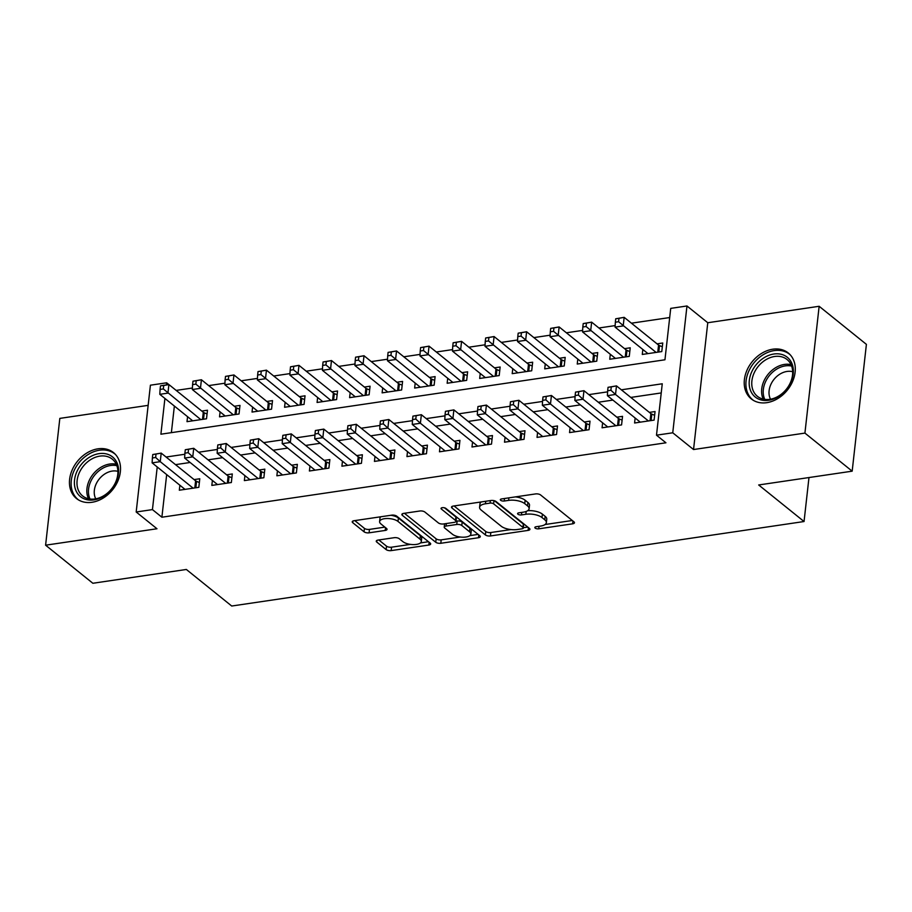 <?xml version="1.0" encoding="UTF-8"?>
<svg xmlns="http://www.w3.org/2000/svg" width="912" height="912" viewBox="0 0 912 912"><rect width="100%" height="100%" fill="white"/><g stroke="black" fill="none" stroke-linecap="round" stroke-linejoin="round"><path stroke-width="1.37" d="M535.184 528.116A2.599 1.06 -173.6 0 0 538.718 528.823L572.633 523.819A3.716 1.516 -173.6 0 0 574.469 522.736A3.716 1.516 -173.6 0 0 573.967 521.858L540.577 494.942A3.716 1.516 -173.6 0 0 535.526 493.928L501.611 498.932A2.599 1.06 -173.6 0 0 500.323 499.685A2.599 1.06 -173.6 0 0 500.677 500.3A2.599 1.06 -173.6 0 0 504.211 501.019L508.6 500.38A11.879 4.868 -173.6 0 1 524.753 503.652L527.535 505.898A11.879 4.868 -173.6 0 1 529.12 508.725A11.879 4.868 -173.6 0 1 523.249 512.179L518.86 512.829A2.599 1.06 -173.6 0 0 517.583 513.593A2.599 1.06 -173.6 0 0 517.925 514.208A2.599 1.06 -173.6 0 0 521.459 514.927L525.848 514.277A11.879 4.868 -173.6 0 1 542.002 517.549L544.783 519.794A11.879 4.868 -173.6 0 1 546.368 522.622A11.879 4.868 -173.6 0 1 540.508 526.087L536.119 526.737A2.599 1.06 -173.6 0 0 534.831 527.489A2.599 1.06 -173.6 0 0 535.184 528.116M91.987 502.284A29.492 22.606 -51.1 0 0 117.83 481.103A29.492 22.606 -51.1 0 0 113.487 452.591A29.492 22.606 -51.1 0 0 97.983 448.818A29.492 22.606 -51.1 0 0 72.151 469.999A29.492 22.606 -51.1 0 0 76.483 498.522A29.492 22.606 -51.1 0 0 91.987 502.284M766.764 402.671A29.492 22.606 -51.1 0 0 792.596 381.478A29.492 22.606 -51.1 0 0 788.264 352.967A29.492 22.606 -51.1 0 0 772.76 349.205A29.492 22.606 -51.1 0 0 746.917 370.386A29.492 22.606 -51.1 0 0 751.26 398.897A29.492 22.606 -51.1 0 0 766.764 402.671M378.092 540.075A3.716 1.516 -173.6 0 0 376.257 541.158A3.716 1.516 -173.6 0 0 376.747 542.036L386.118 549.583A3.716 1.516 -173.6 0 0 391.168 550.609L428.834 545.045A3.716 1.516 -173.6 0 0 430.669 543.974A3.716 1.516 -173.6 0 0 430.168 543.085L396.777 516.181A3.716 1.516 -173.6 0 0 391.727 515.155L354.061 520.718A3.716 1.516 -173.6 0 0 352.226 521.789A3.716 1.516 -173.6 0 0 352.727 522.679L364.048 531.799A3.716 1.516 -173.6 0 0 369.086 532.825L385.206 530.442A3.716 1.516 -173.6 0 0 387.041 529.359A3.716 1.516 -173.6 0 0 386.54 528.481L380.931 523.955A9.929 4.07 -173.6 0 1 379.609 521.584A9.929 4.07 -173.6 0 1 387.121 518.506A9.929 4.07 -173.6 0 1 398.008 521.436L419.999 539.152A9.929 4.07 -173.6 0 1 421.321 541.511A9.929 4.07 -173.6 0 1 413.809 544.601A9.929 4.07 -173.6 0 1 402.922 541.671L399.251 538.718A3.716 1.516 -173.6 0 0 394.212 537.692L378.092 540.075M166.679 474.593L161.891 517.218L152.441 509.603L136.184 511.997L150.412 385.195L166.668 382.801L166.429 384.921M852.173 471.173L804.92 433.097L819.147 306.284L866.4 344.36L852.173 471.173L758.681 484.967L804.053 521.527L231.716 606.024L186.344 569.464L92.853 583.27L45.6 545.194L156.978 528.755L136.184 511.997M819.147 306.284L707.769 322.734L693.542 449.536L804.92 433.097M693.542 449.536L672.748 432.79L656.492 435.184L662.26 383.781L621.357 389.812M161.891 517.218L665.942 442.799L656.492 435.184M485.389 534.934A3.716 1.516 -173.6 0 0 490.439 535.96L528.105 530.396A3.716 1.516 -173.6 0 0 529.94 529.313A3.716 1.516 -173.6 0 0 529.439 528.424L496.048 501.52A3.716 1.516 -173.6 0 0 490.998 500.494L453.332 506.057A3.716 1.516 -173.6 0 0 451.497 507.14A3.716 1.516 -173.6 0 0 451.999 508.018L485.389 534.934L485.777 531.502A3.716 1.516 -173.6 0 0 490.827 532.528L510.914 529.564M478.469 537.727L440.804 543.278A3.716 1.516 -173.6 0 1 435.754 542.264L402.363 515.348A3.716 1.516 -173.6 0 1 401.861 514.471A3.716 1.516 -173.6 0 1 403.697 513.388L419.816 511.005A3.716 1.516 -173.6 0 1 424.867 512.031L438.41 522.941A3.716 1.516 -173.6 0 0 443.46 523.967L454.142 522.382A3.716 1.516 -173.6 0 0 455.977 521.311A3.716 1.516 -173.6 0 0 455.487 520.421L441.385 509.056A2.599 1.06 -173.6 0 1 441.032 508.44A2.599 1.06 -173.6 0 1 443.004 507.631A2.599 1.06 -173.6 0 1 445.854 508.394L479.803 535.754A3.716 1.516 -173.6 0 1 480.305 536.644A3.716 1.516 -173.6 0 1 478.469 537.727L478.777 534.934M148.154 405.35L59.827 418.391L45.6 545.194M187.564 416.693L187.006 421.663L206.522 418.779L207.48 410.218L201.791 411.061M220.088 411.893L219.53 416.864L239.035 413.98L239.993 405.418L234.304 406.25M252.601 407.083L252.043 412.064L271.559 409.18L272.517 400.619L266.828 401.451M285.125 402.283L284.567 407.265L304.072 404.381L305.041 395.808L299.341 396.652M317.638 397.484L317.08 402.466L336.596 399.581L337.554 391.009L331.865 391.852M350.162 392.684L349.604 397.655L369.109 394.782L370.078 386.209L364.378 387.053M382.675 387.885L382.117 392.855L401.633 389.983L402.591 381.41L396.902 382.253M415.199 383.086L414.641 388.056L434.146 385.172L435.115 376.61L429.427 377.454M447.712 378.286L447.154 383.257L466.67 380.372L467.628 371.811L461.939 372.643M480.236 373.475L479.678 378.457L499.195 375.573L500.152 367.012L494.464 367.844M512.761 368.676L512.202 373.658L531.707 370.774L532.665 362.201L526.976 363.044M545.273 363.877L544.715 368.858L564.232 365.974L565.189 357.401L559.501 358.245M577.798 359.077L577.239 364.048L596.744 361.175L597.713 352.602L592.013 353.446M610.31 354.278L609.752 359.248L629.269 356.375L630.226 347.803L624.538 348.646M635.14 418.015L634.581 422.997L654.098 420.113L655.055 411.551L649.367 412.384M602.627 422.815L602.068 427.796L621.574 424.912L622.543 416.351L616.843 417.183M570.103 427.625L569.544 432.596L589.061 429.712L590.018 421.15L584.33 421.994M537.59 432.425L537.031 437.395L556.537 434.522L557.506 425.95L551.806 426.793M505.066 437.224L504.507 442.195L524.024 439.322L524.981 430.749L519.293 431.593M472.553 442.024L471.994 446.994L491.5 444.121L492.457 435.548L486.769 436.392M440.029 446.823L439.47 451.805L458.987 448.921L459.944 440.348L454.256 441.191M407.504 451.622L406.946 456.604L426.463 453.72L427.42 445.147L421.732 445.991M374.992 456.422L374.433 461.404L393.938 458.519L394.907 449.958L389.219 450.79M342.467 461.233L341.909 466.203L361.426 463.319L362.383 454.757L356.695 455.59M309.955 466.032L309.396 471.002L328.901 468.118L329.87 459.557L324.17 460.4M277.43 470.831L276.872 475.802L296.389 472.929L297.346 464.356L291.658 465.2M244.918 475.631L244.359 480.601L263.864 477.728L264.833 469.156L259.133 469.999M212.393 480.43L211.835 485.412L231.352 482.528L232.309 473.955L226.621 474.799M661.234 392.935L630.808 397.427M612.875 400.083L598.283 402.238M580.363 404.882L565.771 407.037M547.838 409.682L533.246 411.836M515.326 414.481L500.734 416.636M482.801 419.281L468.209 421.435M450.277 424.08L435.697 426.235M417.764 428.879L403.172 431.034M385.24 433.69L370.648 435.845M352.727 438.49L338.135 440.644M320.203 443.289L305.611 445.444M287.69 448.088L273.098 450.243M255.166 452.888L240.574 455.042M222.653 457.687L208.061 459.842M190.129 462.487L175.537 464.641M179.881 485.23L179.322 490.211L198.827 487.327L199.785 478.754L194.096 479.598M669.693 317.547L631.423 323.19M615.155 325.595L598.91 327.989M582.643 330.395L566.386 332.789M550.118 335.194L533.862 337.6M517.606 339.994L501.349 342.399M485.081 344.793L468.825 347.198M452.569 349.592L436.312 351.998M420.044 354.403L403.788 356.797M387.52 359.203L371.275 361.597M355.007 364.002L338.751 366.396M322.483 368.801L306.238 371.195M289.97 373.601L273.714 376.006M257.446 378.4L241.19 380.806M224.933 383.2L208.677 385.605M192.409 388.01L176.153 390.404M174.363 406.057L171.376 432.653M642.835 349.478L642.276 354.449L661.781 351.576L662.75 343.003L657.05 343.847M804.053 521.527L808.978 477.546M168.857 384.556L166.668 382.801M164.912 398.441L160.9 434.203L664.951 359.784L670.719 308.381L686.975 305.976L672.748 432.79M707.769 322.734L686.975 305.976M157.229 466.978L152.441 509.603M607.597 391.852L588.833 394.622M575.073 396.652L556.32 399.422M542.56 401.451L523.796 404.221M510.036 406.25L491.283 409.021M477.523 411.05L458.759 413.82M444.999 415.849L426.246 418.619M412.486 420.649L393.722 423.419M379.962 425.459L361.198 428.23M347.438 430.259L328.685 433.029M314.925 435.058L296.161 437.828M282.401 439.858L263.648 442.628M249.888 444.657L231.124 447.427M217.364 449.456L198.611 452.227M184.851 454.256L166.087 457.026M546.368 522.622L546.755 519.202A11.879 4.868 -173.6 0 0 545.171 516.363L544.783 519.794M527.729 510.686A11.879 4.868 -173.6 0 1 542.389 514.129L545.171 516.363M529.12 508.725L529.507 505.294A11.879 4.868 -173.6 0 0 527.911 502.466L527.535 505.898M515.428 496.892A11.879 4.868 -173.6 0 1 525.13 500.221L527.911 502.466M545.08 524.514L572.291 520.501M454.062 505.955L485.777 531.502M523.317 527.729L527.763 527.079M521.995 528.823A2.599 1.06 -173.6 0 0 523.283 528.059A2.599 1.06 -173.6 0 0 522.929 527.444L493.62 503.823A2.599 1.06 -173.6 0 0 490.086 503.105L485.458 503.789A11.879 4.868 -173.6 0 0 479.587 507.254A11.879 4.868 -173.6 0 0 481.183 510.082L501.212 526.224A11.879 4.868 -173.6 0 0 517.366 529.507L521.995 528.823M523.283 528.059L523.659 524.639A2.599 1.06 -173.6 0 0 523.317 524.012L522.929 527.444M494.452 500.768L523.317 524.012M481.262 501.931A11.879 4.868 -173.6 0 0 479.974 503.823L479.587 507.254M478.127 534.398L469.885 535.618M460.355 537.031L441.191 539.858L440.804 543.278M404.426 513.274L436.141 538.832A3.716 1.516 -173.6 0 0 441.191 539.858M455.977 521.311L456.365 517.879A3.716 1.516 -173.6 0 0 455.863 516.99L444.452 507.79M452.466 534.261A9.929 4.07 -173.6 0 0 463.353 537.202A9.929 4.07 -173.6 0 0 470.866 534.113A9.929 4.07 -173.6 0 0 469.543 531.742L461.791 525.506A3.716 1.516 -173.6 0 0 456.741 524.48L446.048 526.053A3.716 1.516 -173.6 0 0 444.224 527.136A3.716 1.516 -173.6 0 0 444.714 528.025L452.466 534.261M470.866 534.113L471.253 530.681A9.929 4.07 -173.6 0 0 469.919 528.322L469.543 531.742M455.989 521.219L457.129 521.048A3.716 1.516 -173.6 0 1 462.179 522.074L469.919 528.322M421.321 541.511L421.709 538.091A9.929 4.07 -173.6 0 0 420.375 535.72L419.999 539.152M390.826 515.28A9.929 4.07 -173.6 0 1 398.396 518.005L420.375 535.72M380.84 516.762A9.929 4.07 -173.6 0 0 379.985 518.164L379.609 521.584M354.791 520.604L364.424 528.367A3.716 1.516 -173.6 0 0 369.474 529.393L384.864 527.125M378.811 539.961L386.506 546.163A3.716 1.516 -173.6 0 0 391.556 547.189L410.491 544.384M420.478 542.914L428.492 541.728M615.725 318.778L615.349 322.198L618.598 321.719L618.986 318.288L615.725 318.778L624.161 317.342L623.204 325.915L615.076 327.112L647.965 353.617M662.329 346.765L659.513 345.591A3.785 1.55 6.4 0 1 658.567 345.067L624.161 317.342L618.986 318.288M656.093 352.408L618.598 321.719M615.076 327.112L615.349 322.198M608.042 387.315L607.654 390.746L610.903 390.268L611.291 386.836L608.042 387.315L616.478 385.89L615.52 394.451L648.409 420.956M610.903 390.268L615.52 394.451L607.392 395.66L640.281 422.153M611.291 386.836L616.478 385.89L650.883 413.603A3.785 1.55 -173.6 0 0 651.818 414.139L654.634 415.313M607.654 390.746L607.392 395.66M773.866 354.016A25.525 19.562 128.9 0 1 793.223 373.909A25.525 19.562 128.9 0 1 768.679 400.288A25.525 19.562 128.9 0 1 749.322 380.395A25.525 19.562 128.9 0 1 773.866 354.016M769.808 399.331A23.632 18.115 -51.1 0 0 790.522 382.356A23.632 18.115 -51.1 0 0 787.045 359.51A23.632 18.115 -51.1 0 0 774.619 356.489A23.632 18.115 -51.1 0 0 753.916 373.464A23.632 18.115 -51.1 0 0 757.393 396.31A23.632 18.115 -51.1 0 0 769.808 399.331M770.526 399.217A18.605 14.261 128.9 0 1 772.054 382.174A18.605 14.261 128.9 0 1 787.01 371.446A18.605 14.261 128.9 0 1 792.676 371.731M790.202 354.791A29.298 22.469 -51.1 0 0 789.655 354.335A29.298 22.469 -51.1 0 0 774.254 350.596A29.298 22.469 -51.1 0 0 748.581 371.64A29.298 22.469 -51.1 0 0 752.89 399.969A29.298 22.469 -51.1 0 0 753.449 400.402M116.804 462.395A25.525 19.562 128.9 0 1 105.222 495.182A25.525 19.562 128.9 0 1 76.186 491.146A25.525 19.562 128.9 0 1 87.769 458.36A25.525 19.562 128.9 0 1 116.804 462.395M78.637 490.838A23.632 18.115 -51.1 0 0 82.616 495.934A23.632 18.115 -51.1 0 0 108.71 491.967A23.632 18.115 -51.1 0 0 116.246 464.219A23.632 18.115 -51.1 0 0 112.267 459.135A23.632 18.115 -51.1 0 0 86.173 463.102A23.632 18.115 -51.1 0 0 78.637 490.838M95.76 498.83A18.605 14.261 128.9 0 1 95.543 498.408A18.605 14.261 128.9 0 1 99.431 478.754A18.605 14.261 128.9 0 1 117.899 471.356M115.425 454.415A29.298 22.469 -51.1 0 0 114.878 453.959A29.298 22.469 -51.1 0 0 82.525 458.873A29.298 22.469 -51.1 0 0 73.188 493.278A29.298 22.469 -51.1 0 0 78.113 499.594A29.298 22.469 -51.1 0 0 78.683 500.027M583.213 323.578L582.825 326.998L586.074 326.519L586.462 323.099L583.213 323.578L591.649 322.141L590.691 330.714L582.551 331.911L615.44 358.416M629.804 351.565L626.989 350.39A3.785 1.55 6.4 0 1 626.054 349.866L591.649 322.141L586.462 323.099M623.58 357.208L586.074 326.519M582.551 331.911L582.825 326.998M550.688 328.377L550.312 331.808L553.561 331.318L553.949 327.898L550.688 328.377L559.124 326.941L558.167 335.513L550.039 336.71L582.928 363.215M597.28 356.364L594.464 355.201A3.785 1.55 6.4 0 1 593.53 354.665L559.124 326.941L553.949 327.898M591.056 362.007L553.561 331.318M550.039 336.71L550.312 331.808M518.176 333.176L517.788 336.608L521.037 336.129L521.425 332.698L518.176 333.176L526.612 331.751L525.643 340.313L517.514 341.51L550.403 368.015M564.767 361.163L561.952 360.001A3.785 1.55 6.4 0 1 561.005 359.465L526.612 331.751L521.425 332.698M558.532 366.818L521.037 336.129M517.514 341.51L517.788 336.608M485.651 337.976L485.264 341.407L488.524 340.928L488.9 337.497L485.651 337.976L494.087 336.551L493.13 345.112L485.002 346.321L517.891 372.814M532.243 365.974L529.427 364.8A3.785 1.55 6.4 0 1 528.493 364.264L494.087 336.551L488.9 337.497M526.019 371.617L488.524 340.928M485.002 346.321L485.264 341.407M575.518 392.114L575.141 395.546L578.39 395.067L578.778 391.636L575.518 392.114L583.954 390.689L582.996 399.251L615.885 425.756M578.39 395.067L582.996 399.251L574.868 400.459L607.757 426.953M578.778 391.636L583.954 390.689L618.359 418.403A3.785 1.55 -173.6 0 0 619.305 418.939L622.121 420.113M575.141 395.546L574.868 400.459M543.005 396.914L542.617 400.345L545.866 399.866L546.254 396.435L543.005 396.914L551.441 395.489L550.483 404.062L583.372 430.555M545.866 399.866L550.483 404.062L542.344 405.259L575.233 431.752M546.254 396.435L551.441 395.489L585.846 423.202A3.785 1.55 -173.6 0 0 586.781 423.738L589.597 424.912M542.617 400.345L542.344 405.259M510.481 401.725L510.104 405.145L513.353 404.666L513.741 401.234L510.481 401.725L518.917 400.288L517.959 408.861L550.848 435.355M513.353 404.666L517.959 408.861L509.831 410.058L542.72 436.563M513.741 401.234L518.917 400.288L553.322 428.013A3.785 1.55 -173.6 0 0 554.257 428.537L557.084 429.712M510.104 405.145L509.831 410.058M477.968 406.524L477.58 409.944L480.829 409.465L481.217 406.045L477.968 406.524L486.404 405.088L485.435 413.66L518.324 440.154M480.829 409.465L485.435 413.66L477.307 414.857L510.196 441.362M481.217 406.045L486.404 405.088L520.798 432.812A3.785 1.55 -173.6 0 0 521.744 433.337L524.56 434.511M477.58 409.944L477.307 414.857M453.139 342.775L452.751 346.207L456 345.728L456.388 342.296L453.139 342.775L461.575 341.35L460.606 349.912L452.477 351.12L485.366 377.614M499.73 370.774L496.915 369.599A3.785 1.55 6.4 0 1 495.968 369.064L461.575 341.35L456.388 342.296M493.495 376.417L456 345.728M452.477 351.12L452.751 346.207M445.444 411.323L445.056 414.755L448.316 414.265L448.693 410.845L445.444 411.323L453.88 409.887L452.922 418.46L485.811 444.953M448.316 414.265L452.922 418.46L444.794 419.657L477.683 446.162M448.693 410.845L453.88 409.887L488.285 437.612A3.785 1.55 -173.6 0 0 489.22 438.148L492.035 439.31M445.056 414.755L444.794 419.657M420.614 347.575L420.227 351.006L423.487 350.527L423.863 347.096L420.614 347.575L429.05 346.15L428.093 354.711L419.965 355.919L452.854 382.413M467.206 375.573L464.39 374.399A3.785 1.55 6.4 0 1 463.456 373.863L429.05 346.15L423.863 347.096M460.982 381.216L423.487 350.527M419.965 355.919L420.227 351.006M412.931 416.123L412.543 419.554L415.792 419.075L416.18 415.644L412.931 416.123L421.367 414.698L420.398 423.259L453.287 449.764M415.792 419.075L420.398 423.259L412.27 424.456L445.159 450.961M416.18 415.644L421.367 414.698L455.761 442.411A3.785 1.55 -173.6 0 0 456.707 442.947L459.523 444.11M412.543 419.554L412.27 424.456M388.09 352.385L387.714 355.805L390.963 355.327L391.351 351.895L388.09 352.385L396.538 350.949L395.569 359.522L387.44 360.719L420.329 387.212M434.693 380.372L431.878 379.198A3.785 1.55 6.4 0 1 430.931 378.662L396.538 350.949L391.351 351.895M428.458 386.015L390.963 355.327M387.44 360.719L387.714 355.805M380.407 420.922L380.019 424.354L383.279 423.875L383.656 420.443L380.407 420.922L388.843 419.497L387.885 428.059L420.774 454.564M383.279 423.875L387.885 428.059L379.757 429.267L412.646 455.761M383.656 420.443L388.843 419.497L423.248 447.211A3.785 1.55 -173.6 0 0 424.183 447.746L426.998 448.921M380.019 424.354L379.757 429.267M355.577 357.185L355.19 360.605L358.439 360.126L358.826 356.706L355.577 357.185L364.013 355.748L363.056 364.321L354.928 365.518L387.817 392.023M402.169 385.172L399.353 383.998A3.785 1.55 6.4 0 1 398.419 383.473L364.013 355.748L358.826 356.706M395.945 390.815L358.439 360.126M354.928 365.518L355.19 360.605M347.894 425.722L347.506 429.153L350.755 428.674L351.143 425.243L347.894 425.722L356.33 424.297L355.361 432.858L388.25 459.363M350.755 428.674L355.361 432.858L347.233 434.066L380.122 460.56M351.143 425.243L356.33 424.297L390.724 452.01A3.785 1.55 -173.6 0 0 391.67 452.546L394.486 453.72M347.506 429.153L347.233 434.066M323.053 361.984L322.677 365.404L325.926 364.925L326.314 361.505L323.053 361.984L331.489 360.548L330.532 369.121L322.403 370.318L355.292 396.823M369.656 389.971L366.841 388.808A3.785 1.55 6.4 0 1 365.894 388.273L331.489 360.548L326.314 361.505M363.421 395.614L325.926 364.925M322.403 370.318L322.677 365.404M290.54 366.784L290.153 370.215L293.402 369.725L293.789 366.305L290.54 366.784L298.976 365.347L298.019 373.92L289.879 375.117L322.768 401.622M337.132 394.771L334.316 393.608A3.785 1.55 6.4 0 1 333.382 393.072L298.976 365.347L293.789 366.305M330.908 400.425L293.402 369.725M289.879 375.117L290.153 370.215M258.016 371.583L257.64 375.014L260.889 374.536L261.277 371.104L258.016 371.583L266.452 370.158L265.495 378.719L257.366 379.916L290.255 406.421M304.608 399.581L301.792 398.407A3.785 1.55 6.4 0 1 300.857 397.871L266.452 370.158L261.277 371.104M298.384 405.224L260.889 374.536M257.366 379.916L257.64 375.014M225.503 376.382L225.116 379.814L228.365 379.335L228.752 375.904L225.503 376.382L233.939 374.957L232.97 383.519L224.842 384.727L257.731 411.221M272.095 404.381L269.279 403.207A3.785 1.55 6.4 0 1 268.333 402.671L233.939 374.957L228.752 375.904M265.859 410.024L228.365 379.335M224.842 384.727L225.116 379.814M192.979 381.182L192.592 384.613L195.852 384.134L196.228 380.703L192.979 381.182L201.415 379.757L200.458 388.318L192.329 389.527L225.218 416.02M239.571 409.18L236.755 408.006A3.785 1.55 6.4 0 1 235.82 407.47L201.415 379.757L196.228 380.703M233.347 414.823L195.852 384.134M192.329 389.527L192.592 384.613M315.37 430.521L314.982 433.952L318.231 433.474L318.619 430.042L315.37 430.521L323.806 429.096L322.848 437.657L355.737 464.162M318.231 433.474L322.848 437.657L314.72 438.866L347.609 465.359M318.619 430.042L323.806 429.096L358.211 456.809A3.785 1.55 -173.6 0 0 359.146 457.345L361.961 458.519M314.982 433.952L314.72 438.866M282.845 435.332L282.469 438.752L285.718 438.273L286.106 434.842L282.845 435.332L291.281 433.895L290.324 442.468L323.213 468.962M285.718 438.273L290.324 442.468L282.196 443.665L315.085 470.159M286.106 434.842L291.281 433.895L325.687 461.609A3.785 1.55 -173.6 0 0 326.633 462.145L329.449 463.319M282.469 438.752L282.196 443.665M250.333 440.131L249.945 443.551L253.194 443.072L253.582 439.652L250.333 440.131L258.769 438.695L257.811 447.268L290.7 473.761M253.194 443.072L257.811 447.268L249.671 448.465L282.56 474.97M253.582 439.652L258.769 438.695L293.174 466.42A3.785 1.55 -173.6 0 0 294.109 466.944L296.924 468.118M249.945 443.551L249.671 448.465M217.808 444.931L217.432 448.351L220.681 447.872L221.069 444.452L217.808 444.931L226.244 443.494L225.287 452.067L258.176 478.561M220.681 447.872L225.287 452.067L217.159 453.264L250.048 479.769M221.069 444.452L226.244 443.494L260.65 471.219A3.785 1.55 -173.6 0 0 261.584 471.755L264.412 472.918M217.432 448.351L217.159 453.264M185.296 449.73L184.908 453.161L188.157 452.671L188.545 449.251L185.296 449.73L193.732 448.294L192.763 456.866L225.652 483.371M188.157 452.671L192.763 456.866L184.634 458.063L217.523 484.568M188.545 449.251L193.732 448.294L228.125 476.018A3.785 1.55 -173.6 0 0 229.072 476.554L231.887 477.717M184.908 453.161L184.634 458.063M160.466 385.993L160.079 389.413L163.328 388.934L163.715 385.502L160.763 385.753L168.902 384.556L167.933 393.129L159.805 394.326L192.694 420.82M207.058 413.98L204.242 412.805A3.785 1.55 6.4 0 1 203.296 412.27L168.902 384.556L163.715 385.502M200.822 419.623L163.328 388.934M159.805 394.326L160.079 389.413M152.771 454.529L152.384 457.961L155.644 457.482L156.02 454.051L152.771 454.529L161.207 453.104L160.25 461.666L193.139 488.171M155.644 457.482L160.25 461.666L152.122 462.863L185.011 489.368M156.02 454.051L161.207 453.104L195.613 480.818A3.785 1.55 -173.6 0 0 196.547 481.354L199.363 482.528M152.384 457.961L152.122 462.863M539.003 526.315L538.718 528.823M504.496 498.499L504.211 501.019M521.744 512.407L521.459 514.927M542.389 514.129L542.002 517.549M526.167 511.472L525.848 514.277M525.13 500.221L524.753 503.652M508.873 497.861L508.6 500.38M572.941 521.026L572.633 523.819M452.181 506.388L451.999 508.018M528.413 527.603L528.105 530.396M490.827 532.528L490.439 535.96M493.973 500.642L493.62 503.823M490.371 500.585L490.086 503.105M485.743 501.269L485.458 503.789M436.141 538.832L435.754 542.264M402.545 513.718L402.363 515.348M455.863 516.99L455.487 520.421M441.511 507.916L441.385 509.056M462.179 522.074L461.791 525.506M457.129 521.048L456.741 524.48M446.333 523.545L446.048 526.053M398.396 518.005L398.008 521.436M385.525 527.649L385.206 530.442M369.474 529.393L369.086 532.825M364.424 528.367L364.048 531.799M352.91 521.037L352.727 522.679M429.142 542.264L428.834 545.045M391.556 547.189L391.168 550.609M386.506 546.163L386.118 549.583M376.93 540.406L376.747 542.036M659.513 345.591L658.783 352.009M658.567 345.067L657.769 352.169M650.085 420.706L650.883 413.603M651.1 420.557L651.818 414.139M763.241 399.125A23.632 18.115 128.9 0 1 784.468 364.424A23.632 18.115 128.9 0 1 791.035 364.64M791.627 366.077A22.857 17.522 -51.1 0 0 785.323 365.883A22.857 17.522 -51.1 0 0 764.78 399.399M88.475 498.739A23.632 18.115 128.9 0 1 93.184 474.103A23.632 18.115 128.9 0 1 116.257 464.254M116.861 465.69A22.857 17.522 -51.1 0 0 94.586 475.232A22.857 17.522 -51.1 0 0 90.003 499.024M626.989 350.39L626.27 356.809M626.054 349.866L625.256 356.968M594.464 355.201L593.746 361.619M593.53 354.665L592.732 361.768M561.952 360.001L561.233 366.419M561.005 359.465L560.219 366.567M529.427 364.8L528.709 371.218M528.493 364.264L527.695 371.366M617.561 425.505L618.359 418.403M618.575 425.357L619.305 418.939M585.048 430.304L585.846 423.202M586.063 430.156L586.781 423.738M552.524 435.115L553.322 428.013M553.538 434.956L554.257 428.537M520.011 439.915L520.798 432.812M521.026 439.755L521.744 433.337M496.915 369.599L496.196 376.018M495.968 369.064L495.17 376.166M487.487 444.714L488.285 437.612M488.501 444.566L489.22 438.148M464.39 374.399L463.672 380.817M463.456 373.863L462.658 380.965M454.963 449.513L455.761 442.411M455.989 449.365L456.707 442.947M431.878 379.198L431.159 385.616M430.931 378.662L430.133 385.765M422.45 454.313L423.248 447.211M423.464 454.165L424.183 447.746M399.353 383.998L398.635 390.416M398.419 383.473L397.621 390.575M389.926 459.112L390.724 452.01M390.952 458.964L391.67 452.546M366.841 388.808L366.111 395.227M365.894 388.273L365.096 395.375M334.316 393.608L333.598 400.026M333.382 393.072L332.584 400.174M301.792 398.407L301.074 404.825M300.857 397.871L300.059 404.974M269.279 403.207L268.561 409.625M268.333 402.671L267.547 409.773M236.755 408.006L236.037 414.424M235.82 407.47L235.022 414.572M357.413 463.912L358.211 456.809M358.427 463.763L359.146 457.345M324.889 468.711L325.687 461.609M325.903 468.563L326.633 462.145M292.376 473.522L293.174 466.42M293.39 473.362L294.109 466.944M259.852 478.321L260.65 471.219M260.866 478.173L261.584 471.755M227.339 483.121L228.125 476.018M228.353 482.972L229.072 476.554M204.242 412.805L203.524 419.224M203.296 412.27L202.498 419.372M194.815 487.92L195.613 480.818M195.829 487.772L196.547 481.354M444.589 523.796L444.224 527.136"/></g></svg>

